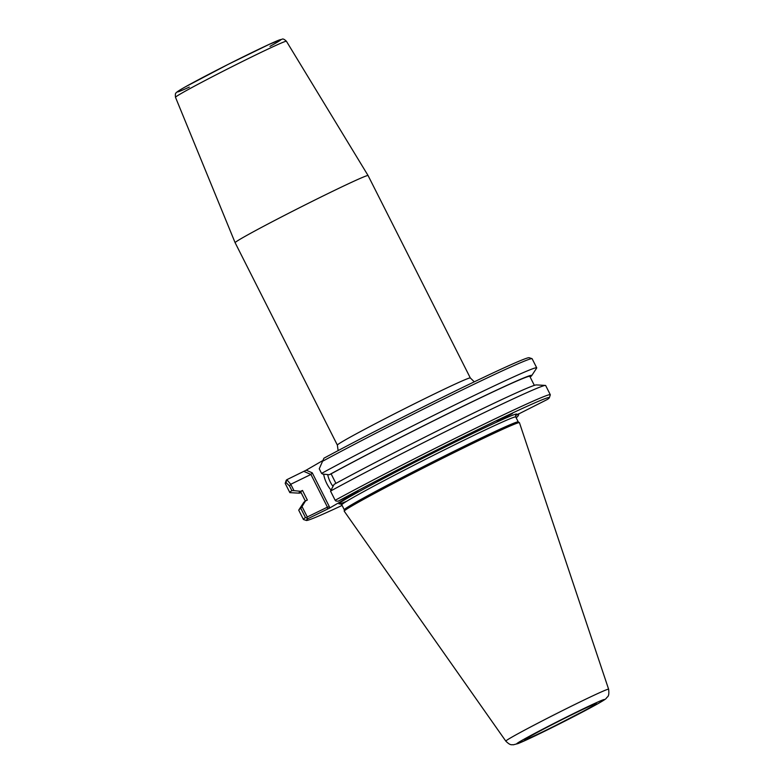 <?xml version="1.0" encoding="UTF-8"?>
<svg xmlns="http://www.w3.org/2000/svg" width="784" height="784" viewBox="0 0 784 784"><rect width="100%" height="100%" fill="white"/><g stroke="black" fill="none" stroke-linecap="round" stroke-linejoin="round"><path stroke-width="1.18" d="M497.193 421.527L512.511 413.491L497.193 421.527M235.131 242.717A74.48 2.195 -26.8 0 1 235.122 242.707A74.48 2.195 -26.8 0 1 300.615 207.172A74.48 2.195 -26.8 0 1 368.078 175.547A74.48 2.195 -26.8 0 1 368.078 175.557L470.322 377.966A74.48 2.195 153.2 0 0 402.849 409.581A74.48 2.195 153.2 0 0 337.375 445.126L235.131 242.717M329.417 506.807L327.438 507.16L307.279 516.96L302.016 506.552L300.791 508.306L305.446 517.509L308.132 518.596L329.476 508.14L329.417 506.807L312.257 472.84L306.181 470.184L286.846 479.69A136.161 4.018 153.2 0 0 286.17 480.445L285.219 483.316A138.307 4.087 -26.8 0 1 285.984 482.493L286.846 479.69L290.756 484.267L289.531 486.002L285.984 482.493M306.181 470.184L322.792 460.561M323.057 461.002A138.307 4.087 -26.8 0 1 454.475 393.744A138.307 4.087 -26.8 0 1 532.013 358.66L529.141 357.71A136.161 4.018 153.2 0 0 453.123 392.098A136.161 4.018 153.2 0 0 323.919 458.209L319.245 468.783L323.919 458.209M530.121 377.016A130.477 3.851 153.2 0 0 531.699 375.654A130.477 3.851 153.2 0 0 459.365 408.003A130.477 3.851 153.2 0 0 329.27 474.732L322.596 474.055L321.577 473.399L319.245 468.783M321.577 473.399A138.307 4.087 -26.8 0 1 456.7 403.995A138.307 4.087 -26.8 0 1 536.717 367.833A138.307 4.087 -26.8 0 1 536.648 368.098L531.699 375.654M532.013 358.66A138.307 4.087 -26.8 0 1 532.12 358.739L536.717 367.833M302.016 506.552L305.505 500.937L307.338 500.045L302.487 490.431L300.654 491.323A130.477 3.851 153.2 0 0 299.086 493.156L290.07 492.656A138.307 4.087 -26.8 0 1 289.815 492.548L285.219 483.454A138.307 4.087 -26.8 0 1 285.219 483.316M289.815 492.548A138.307 4.087 -26.8 0 1 291.864 490.617L293.98 490.647L290.756 484.267L310.925 474.457L327.438 507.16L327.536 509.159M289.531 486.002L291.864 490.617M312.257 472.84L310.925 474.457L303.908 471.4M306.818 517.891L307.279 516.96M300.654 491.323L293.98 490.647M517.989 414.128L515.568 415.667M516.019 417.5L517.479 416.784L518.655 414.873L518.136 414.422M329.476 508.14L358.161 491.49L338.149 501.192A136.161 4.018 -26.8 0 1 472.664 432.18A136.161 4.018 -26.8 0 1 549.359 397.733A136.161 4.018 -26.8 0 1 547.506 399.379L515.607 415.51M545.399 385.414L536.383 384.915A130.477 3.851 153.2 0 0 458.65 420.351A130.477 3.851 153.2 0 0 334.121 484.345L330.515 491.078A138.307 4.087 153.2 0 1 462.658 423.144A138.307 4.087 153.2 0 1 545.399 385.414A138.307 4.087 153.2 0 1 545.654 385.512L550.299 394.724A138.307 4.087 153.2 0 0 470.282 430.886A138.307 4.087 153.2 0 0 335.16 500.28L330.515 491.078M329.27 474.732L331.103 473.84L335.915 483.375M338.149 501.192L335.915 501.025L335.16 500.28M332.926 486.266A14.112 6.429 64.1 0 1 327.702 474.575M323.655 474.163A16.974 7.732 -115.9 0 0 330.74 489.784M517.479 416.784A136.161 4.018 -26.8 0 1 516.058 417.568M342.108 505.425A136.161 4.018 -26.8 0 1 306.387 520.468A136.161 4.018 -26.8 0 1 308.132 518.596M340.04 503.74L341.804 504.837A97.441 2.871 -26.8 0 1 427.476 458.336A97.441 2.871 -26.8 0 1 515.754 416.97L518.244 421.89A97.441 2.871 153.2 0 0 429.985 463.285A97.441 2.871 153.2 0 0 344.294 509.727L344.215 511.158A98.157 2.901 -26.8 0 1 430.534 464.363A98.157 2.901 -26.8 0 1 519.41 422.664A98.157 2.901 -26.8 0 1 519.449 422.713L608.619 689.214A57.585 1.695 153.2 0 0 556.454 713.646A57.585 1.695 153.2 0 0 505.827 741.135C510.786 746.045 511.707 744.369 513.314 744.8L518.234 743.526L541.019 733.011L597.045 704.189C605.64 699.338 605.797 698.789 606.365 698.25C606.943 696.466 609.629 697.691 608.619 689.214M505.827 741.135L344.235 511.217A98.157 2.901 -26.8 0 1 344.215 511.158M549.359 397.733L550.299 394.852A138.307 4.087 153.2 0 0 550.299 394.724M518.655 414.873L518.508 413.825M300.791 508.306A138.307 4.087 153.2 0 0 298.822 509.963A138.307 4.087 153.2 0 0 298.753 510.237L303.398 519.439A138.307 4.087 153.2 0 0 303.506 519.518L306.387 520.468M305.505 500.937A130.477 3.851 153.2 0 0 303.761 502.417L298.822 509.963M305.446 517.509A138.307 4.087 153.2 0 0 303.398 519.439M528.377 737.342A40.151 1.186 -26.8 0 1 568.106 716.576A40.151 1.186 -26.8 0 1 596.35 703.591A40.151 1.186 -26.8 0 1 561.05 722.77A40.151 1.186 -26.8 0 1 524.682 739.792A40.151 1.186 -26.8 0 1 528.377 737.342M299.086 493.156A130.477 3.851 153.2 0 0 301.125 492.695M302.487 490.431A128.272 3.783 153.2 0 0 300.811 492.068L305.348 501.054M534.345 385.375L529.808 376.389A128.272 3.783 153.2 0 0 456.161 409.65A128.272 3.783 153.2 0 0 331.103 473.84M286.425 41.268C284.406 39.298 282.946 38.602 282.064 39.2L269.108 44.404L228.301 64.298L184.926 87.102C175.871 92.287 176.586 92.434 176.135 92.894C175.41 92.943 175.195 94.413 175.498 97.304A62.142 1.833 -26.8 0 1 230.133 67.649A62.142 1.833 -26.8 0 1 286.425 41.268L368.078 175.547M269.98 46.354A57.869 1.705 153.2 0 0 263.777 46.883A57.869 1.705 153.2 0 0 193.462 82.408A57.869 1.705 153.2 0 0 189.346 87.083M515.794 415.069A99.578 2.94 153.2 0 0 415.598 461.894A99.578 2.94 153.2 0 0 346.616 501.299M541.127 732.952A49.108 1.45 -26.8 0 1 536.178 732.638A49.108 1.45 -26.8 0 1 604.268 699.524A49.108 1.45 -26.8 0 1 541.127 732.952M470.322 377.966L474.291 381.818M338.12 450.604L337.375 445.126M175.498 97.304L235.122 242.707M515.754 416.97L515.921 414.893M341.804 504.837L344.294 509.757M518.214 421.88L519.41 422.664"/></g></svg>
